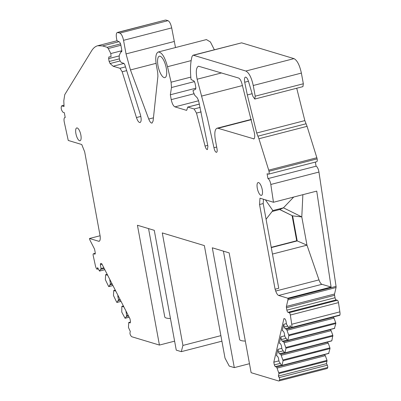 <?xml version="1.0" encoding="UTF-8"?>
<svg xmlns="http://www.w3.org/2000/svg" width="401" height="401" viewBox="0 0 401 401"><rect width="100%" height="100%" fill="white"/><g stroke="black" fill="none" stroke-linecap="round" stroke-linejoin="round"><path stroke-width="0.6" d="M170.455 318.524A20.09 3.835 169.6 0 1 166.24 318.018A20.09 3.835 169.6 0 1 164.761 316.93L148.55 228.6M245.322 341.076A20.09 3.835 169.6 0 1 241.111 340.564A20.09 3.835 169.6 0 1 239.628 339.477L223.417 251.146M78.546 129.097A6.611 2.261 -104.5 0 0 76.731 127.939A6.611 2.261 -104.5 0 0 75.759 132.666A6.611 2.261 -104.5 0 0 78.225 139.588A6.611 2.261 -104.5 0 0 80.035 140.751A6.611 2.261 -104.5 0 0 81.012 136.024A6.611 2.261 -104.5 0 0 78.546 129.097M221.908 341.186L181.297 351.657L182.931 345.431L162.28 232.916L204.36 245.592L225.011 358.103L229.257 366.103L234.294 367.617L212.304 247.798L229.136 252.871L251.126 372.689L278.51 380.935A5.023 1.719 75.5 0 0 278.875 380.95L327.015 368.539A5.023 1.719 75.5 0 0 327.732 367.471A1.674 0.571 75.5 0 0 327.306 365.196L279.166 377.607A1.674 0.571 75.5 0 1 279.592 379.882A5.023 1.719 75.5 0 1 278.875 380.95M324.429 354.544L325.326 355.682L327.015 360.374L326.519 363.652L278.379 376.068L279.166 377.607M278.379 376.068L278.971 373.521L312.178 364.96L312.088 364.223L327.015 360.374M289.206 312.685L287.998 312.319L336.138 299.908L337.346 300.269L289.206 312.685A2.01 0.687 75.5 0 1 290.344 315.026L291.727 324.269A5.023 1.719 75.5 0 1 291.773 327.422A1.674 0.571 75.5 0 1 291.537 327.752A1.674 0.571 75.5 0 1 290.885 327.141L290.093 325.602L289.236 328.173L286.575 324.379L285.883 320.605L285.001 318.885L283.938 318.564L273.813 362.163L274.314 364.91L275.201 366.629L276.665 367.075L278.971 373.521M287.998 312.319A2.01 0.687 75.5 0 1 286.89 310.153L286.444 307.722A2.01 0.687 75.5 0 1 286.414 306.419L287.918 299.933L336.058 287.522L334.554 294.008L286.414 306.419M287.828 298.219L331.096 287.061L321.948 284.309L278.68 295.462L287.828 298.219L287.918 298.805A2.01 0.687 75.5 0 1 287.918 299.933M278.68 295.462A6.697 2.291 75.5 0 1 275.718 291.046L318.985 279.888A6.697 2.291 -104.5 0 0 321.948 284.309M98.12 268.64L97.318 268.845A1.674 0.571 75.5 0 1 97.082 269.191A1.674 0.571 75.5 0 1 96.435 268.59A5.023 1.719 75.5 0 1 95.263 265.101L93.217 255.658A2.01 0.687 75.5 0 1 93.433 253.758A2.01 0.687 75.5 0 1 93.578 253.768L94.781 254.129A2.01 0.687 75.5 0 0 94.927 254.134A2.01 0.687 75.5 0 0 95.182 252.414L94.736 249.988A2.01 0.687 75.5 0 0 94.265 248.55L90.06 240.344A2.01 0.687 75.5 0 1 89.624 239.086L89.493 238.485L98.641 241.242A6.697 2.291 75.5 0 0 99.127 241.262A6.697 2.291 75.5 0 0 100.235 238.194L100.23 236.56L84.681 151.854L81.744 144.52L68.25 140.455L64.31 122.275A5.023 1.719 75.5 0 1 64.852 117.538A5.023 1.719 75.5 0 1 65.213 117.548L64.325 112.701L63.067 112.32C61.213 110.105 60.736 107.944 61.639 105.839L64.05 106.501L63.799 100.756L64.761 94.636L91.603 50.817C93.303 48.06 95.343 46.366 97.724 45.739L102.571 45.93L107.187 47.318L108.25 48.536L110.816 53.544L111.037 56.706L108.887 56.922L108.636 58.641L109.157 61.488L110.064 63.533L113.132 66.235L119.984 68.3L122.185 71.779L136.445 117.553C137.593 120.912 138.801 122.576 140.069 122.541C141.428 121.613 141.518 118.947 140.35 114.546L124.876 64.862L123.934 63.373L121.473 62.631C119.638 60.852 118.917 58.411 119.313 55.298L120.901 51.754L121.548 51.909L121.799 50.19L120.701 44.2L119.658 42.06L116.972 40.701L116.516 38.2C115.994 34.902 116.275 32.992 117.353 32.461L119.849 33.088C121.443 33.94 122.676 36.346 123.548 40.321L126.044 53.914L130.45 69.944L148.736 119.042C149.844 121.829 150.941 123.177 152.039 123.087L153.097 121.012L157.919 76.16L157.698 72.501L156.36 65.183C155.162 57.599 155.804 53.203 158.29 51.99C161.834 52.215 164.906 57.122 167.508 66.706L171.087 82.2L171.478 87.523L170.335 94.776L171.227 99.633C172.099 103.603 173.332 106.014 174.926 106.866L186.42 110.325L186.851 109.919L187.693 107.077L194.114 108.972L196.495 113.082L205.056 146.059C205.743 148.39 206.52 149.568 207.382 149.593L207.918 146.315L198.575 100.661L197.277 97.864L194.711 95.222L193.302 91.909L193.036 90.456L195.623 89.303L195.833 87.593L195.011 83.092L193.964 80.952L191.021 79.463C190.054 69.884 190.415 62.185 192.099 56.361L192.976 55.238L193.462 55.258L245.843 71.032C249.031 72.736 251.497 77.553 253.242 85.498L255.206 96.175L254.785 99.047L252.926 96.405L248.585 81.654C247.597 78.621 246.535 77.112 245.397 77.122C244.45 77.599 244.219 79.303 244.71 82.225L247.327 94.952L256.69 133.022L258.926 138.751L268.71 170.149A3.363 1.153 75.5 0 1 268.991 171.282A3.353 1.148 75.5 0 1 268.57 174.149A3.353 1.148 75.5 0 1 268.324 174.139L267.071 173.763L267.958 178.61A5.023 1.719 75.5 0 1 270.81 184.47L273.472 202.264L259.973 198.199L259.542 204.515L275.091 289.221L275.718 291.046M97.318 268.845L97.603 267.627L99.508 271.086L104.821 269.693M130.385 322.083L128.716 322.514L130.185 322.955L130.5 321.592L129.994 318.85L101.749 263.693L100.681 263.372L100.365 264.735L101.057 268.505L99.563 271.051M128.716 322.514L128.465 327.487L130.3 331.467L130.014 332.69A1.674 0.571 75.5 0 0 130.425 334.96A5.023 1.719 75.5 0 0 132.039 336.825L159.428 345.071L137.433 225.252L154.27 230.319L176.26 350.138L181.297 351.657M251.352 119.373L217.011 128.225C214.856 129.277 214.294 133.102 215.332 139.693L216.986 148.701C217.347 150.786 217.197 151.999 216.52 152.345C215.432 152.169 214.58 150.631 213.964 147.723L207.422 118.15L197.127 79.223C195.678 71.829 196.134 67.488 198.485 66.2L238.6 78.03C239.818 78.561 240.896 80.32 241.838 83.308L254.369 132.806C254.966 135.909 254.835 137.939 253.978 138.896L217.984 128.265L251.417 119.643M217.011 128.225L217.984 128.265M157.558 60.716A11.053 3.779 75.5 0 1 159.377 56.225A11.053 3.779 75.5 0 1 164.3 61.579A11.053 3.779 75.5 0 1 166.711 73.137A11.053 3.779 75.5 0 1 164.896 77.624A11.053 3.779 75.5 0 1 159.969 72.275A11.053 3.779 75.5 0 1 157.558 60.716M259.938 183.728A6.611 2.261 75.5 0 1 262.399 190.655A6.611 2.261 75.5 0 1 261.427 195.377A6.611 2.261 75.5 0 1 259.612 194.219A6.611 2.261 75.5 0 1 257.151 187.297A6.611 2.261 75.5 0 1 258.124 182.57A6.611 2.261 75.5 0 1 259.938 183.728M249.477 363.702L234.294 367.617M174.61 341.156L159.428 345.071M220.891 335.642L182.931 345.431M100.365 264.735L102.054 264.294M101.057 268.505L103.844 267.788M100.872 269.312L104.19 268.454M89.493 238.485L100.08 235.758M113.132 66.235L124.039 63.423M120.901 51.754L121.829 51.513M117.839 32.481L165.493 20.05L117.353 32.461M165.979 20.07L167.989 20.677C169.583 21.519 170.821 23.93 171.688 27.905L175.503 47.554M214.334 49.729L210.41 41.965L206.43 39.579L158.29 51.99M170.335 94.776L195.909 88.185M193.462 55.258L241.602 42.842L192.976 55.238M241.602 42.842L293.983 58.621C297.176 60.305 299.642 65.127 301.382 73.082L303.346 83.764L302.925 86.631L254.785 99.047M296.72 88.23L304.83 120.606L307.066 126.335L316.85 157.738A3.363 1.153 -104.5 0 1 317.131 158.866L268.991 171.282M268.57 174.149L316.71 161.738A3.353 1.148 -104.5 0 0 317.131 158.866M315.346 162.089L316.098 166.199L267.958 178.61M316.098 166.199A5.023 1.719 75.5 0 1 318.95 172.054L336.058 286.389A2.01 0.687 75.5 0 1 336.058 287.522M273.472 202.264L316.735 191.107L331.096 287.061M259.542 204.515L263.196 203.573L263.492 199.257M275.091 289.221L278.745 288.279L263.196 203.573M272.464 254.059L306.976 245.161L318.985 279.888M286.444 307.722L334.584 295.311A2.01 0.687 75.5 0 1 334.554 294.008M334.584 295.311L335.03 297.743L286.89 310.153M336.138 299.908A2.01 0.687 75.5 0 1 335.03 297.743M337.346 300.269A2.01 0.687 75.5 0 1 338.484 302.615L339.868 311.858L291.727 324.269M339.868 311.858A5.023 1.719 75.5 0 1 339.913 315.006A1.674 0.571 75.5 0 1 339.677 315.341L291.537 327.752M286.434 323.612L283.748 324.304L284.254 327.046L285.136 328.77L286.6 329.211L288.905 335.662L320.895 327.411L320.805 326.675L335.732 322.825L334.043 318.133L333.191 317.016M288.905 335.662L287.818 340.344L287.547 340.374L284.89 336.579L284.199 332.81L283.317 331.086L282.249 330.765L283.748 324.304M284.75 335.812L280.845 336.82L281.347 339.562L282.229 341.286L283.692 341.727L285.998 348.178L317.993 339.928L317.898 339.191L332.83 335.341L331.141 330.65L330.239 329.517M285.998 348.178L284.91 352.86L284.64 352.89L281.983 349.096L281.291 345.326L280.409 343.602L279.342 343.281L280.845 336.82M281.843 348.329L277.938 349.336L278.439 352.078L279.322 353.802L280.79 354.243L283.091 360.694L315.086 352.444L314.996 351.707L329.923 347.857L328.234 343.166L327.331 342.033M283.091 360.694L282.008 365.376L281.738 365.406L279.081 361.612L278.384 357.837L277.502 356.113L276.439 355.792L277.938 349.336M273.813 362.163L278.936 360.845M274.314 364.91L280.189 363.396M275.201 366.629L281.442 365.02M276.665 367.075L324.805 354.659M277.186 368.093L325.326 355.682M326.519 363.652L327.306 365.196M213.964 147.723L216.68 147.022M287.818 340.344L334.74 328.244L334.469 328.279L335.827 323.562L335.732 322.825M284.91 352.86L331.833 340.76L331.562 340.795L331.833 340.76L332.83 335.341M282.008 365.376L328.925 353.276L328.66 353.306L330.013 348.594L329.923 347.857M126.074 311.196L126.601 315.687L126.415 316.494L125.057 318.274L121.759 312.103L121.829 306.369L123.292 306.81L123.463 306.088M115.353 290.259L115.187 290.976L113.719 290.535L113.468 295.507L116.686 302.194L116.947 302.439L121.037 301.362M117.969 295.362L117.799 296.083L118.49 299.858L116.997 302.404M107.242 274.424L107.077 275.146L105.608 274.705L105.358 279.672L108.576 286.364L108.836 286.605L112.932 285.527L108.836 286.605M109.859 279.532L110.385 284.023L108.892 286.57M293.712 197.041L283.447 207.823L301.793 216.921L292.61 215.863L296.73 238.324L297.206 240.911L306.976 245.161L301.793 216.921L302.87 194.68M272.119 211.487L279.793 209.507L283.447 207.823L272.845 210.555L265.422 199.838M266.074 219.242L272.845 210.555M271.231 247.327L296.705 240.76L297.206 240.911L271.276 247.597M287.687 326.163L284.254 327.046M285.998 338.364L281.347 339.562M283.091 350.88L278.439 352.078M287.251 339.993L282.229 341.286M330.614 329.627L283.692 341.727M331.141 330.65L284.219 342.75M284.344 352.509L279.322 353.802M327.712 342.143L280.79 354.243M328.234 343.166L281.312 355.266M126.38 311.793L125.909 311.918M128.17 315.286L126.601 315.687M128.515 315.953L126.415 316.494M123.398 305.963L121.829 306.369M118.275 295.963L117.799 296.083M120.059 299.452L118.49 299.858M120.405 300.123L118.305 300.665M115.287 290.129L113.719 290.535M110.165 280.129L109.694 280.249M111.954 283.617L110.385 284.023M112.295 284.289L110.195 284.83M107.177 274.299L105.608 274.705M288.941 327.792L285.136 328.77M333.522 317.116L286.6 329.211M334.043 318.133L287.126 330.234M279.793 209.507L292.61 215.863L279.662 209.543M296.705 240.76L292.103 215.713M93.578 253.768L95.258 253.332M95.052 254.059L94.781 254.129M98.641 241.242L99.543 241.006M61.879 105.849L64 105.303M102.571 45.93L118.957 41.704M107.187 47.318L120.626 43.854M108.25 48.536L120.896 45.273M110.816 53.544L121.869 50.696M108.636 58.641L119.142 55.934M109.157 61.488L119.373 58.857M110.064 63.533L120.089 60.947M119.984 68.3L125.503 66.877M122.185 71.779L126.671 70.621M136.445 117.553L140.836 116.42M121.403 51.904L121.673 51.834M119.849 33.088L167.989 20.677M123.548 40.321L171.688 27.905M126.044 53.914L174.184 41.503M130.45 69.944L156.059 63.338M148.736 119.042L153.438 117.829M167.508 66.706L191.147 60.611M171.087 82.2L190.801 77.117M171.478 87.523L194.5 81.583M171.227 99.633L193.858 93.799M174.926 106.866L198.6 100.761M186.42 110.325L186.691 110.255M187.838 107.082L199.397 104.105M194.114 108.972L200.164 107.413M196.495 113.082L201.177 111.874M205.056 146.059L207.758 145.362M245.843 71.032L293.983 58.621M253.242 85.498L301.382 73.082M255.206 96.175L303.346 83.764M244.71 82.225L248.465 81.258M247.327 94.952L252.134 93.714M256.69 133.022L304.83 120.606M257.898 136.185L306.038 123.774M258.926 138.751L307.066 126.335M268.71 170.149L316.85 157.738M270.81 184.47L318.95 172.054M336.058 286.389L287.918 298.805M290.344 315.026L338.484 302.615M291.773 327.422L339.913 315.006M289.502 328.143L291.291 327.682M278.875 372.785L312.088 364.223M327.111 361.111L312.178 364.96M279.592 379.882L327.732 367.471M197.127 79.223L221.608 72.912M201.487 96.12L242.49 85.548M253.562 138.977L254.013 138.861M335.827 323.562L320.895 327.411M319.537 332.128L319.808 332.093L319.537 332.128M285.908 347.441L317.898 339.191M332.92 336.078L317.993 339.928M316.635 344.644L316.905 344.609L316.635 344.644M283.001 359.958L314.996 351.707M330.013 348.594L315.086 352.444M313.727 357.156L313.998 357.126L313.727 357.156M125.107 318.234L129.147 317.191M288.815 334.925L320.805 326.675M104.831 269.718L99.508 271.086M97.082 269.191L98.25 268.891M93.433 253.758L95.263 253.287M64.852 117.538L65.198 117.448M61.639 105.839L63.995 105.232M97.724 45.739L117.072 40.752M187.693 107.077L199.387 104.065M289.412 328.284L291.442 327.757M334.645 328.379L287.723 340.484M331.737 340.895L316.81 344.745M328.835 353.411L281.913 365.512M129.157 317.216L125.057 318.274M121.052 301.382L116.947 302.439M284.815 353L316.81 344.75"/></g></svg>
